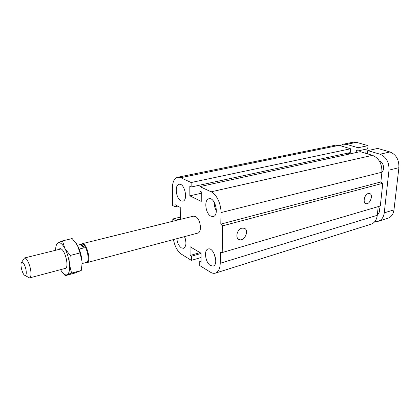 <?xml version="1.0" encoding="UTF-8"?>
<svg xmlns="http://www.w3.org/2000/svg" width="420" height="420" viewBox="0 0 420 420"><rect width="100%" height="100%" fill="white"/><g stroke="black" fill="none" stroke-linecap="round" stroke-linejoin="round"><path stroke-width="0.63" d="M193.389 216.179L195.494 216.515C200.555 218.768 202.372 232.36 197.747 233.105L86.94 262.626C91.655 261.901 86.546 242.062 82.073 243.726L81.233 244.267M180.947 200.855C175.996 198.723 174.384 184.91 179.056 184.322C184.517 182.7 188.449 200.329 182.821 201.149L180.947 200.855M184.527 189.383L185.619 194.276M184.527 236.628C186.664 242.608 186.338 246.498 183.54 248.288L181.377 247.874C178.92 246.067 177.403 243.007 176.815 238.681M185.136 238.198L185.635 240.051M210.509 265.571C205.427 262.857 203.558 249.926 208.142 249.002C213.796 246.871 219.061 264.721 213.161 266.049L210.509 265.571M213.78 252.898L215.78 259.702M210.929 216.184C205.448 213.796 203.768 199.542 208.918 198.755C215.04 196.817 219.571 215.418 213.255 216.521L210.929 216.184M214.3 202.34C214.174 205.385 214.867 208.231 216.374 210.877M241.878 228.144L244.319 228.254C249.769 230.26 244.188 242.088 239.022 239.489C234.916 238.009 237.127 229.173 241.878 228.144M368.288 193.515L369.611 193.515C373.769 194.56 369.852 205.144 365.899 203.595C362.502 202.797 364.507 194.303 368.288 193.515M173.428 239.584C174.835 246.509 177.508 251.381 181.44 254.2L191.373 260.363L191.357 256.252L190.092 255.481L190.055 246.697L201.096 253.26L201.075 262.201L199.757 261.397L199.747 265.561L210.452 272.202C212.216 273.284 213.875 273.588 215.428 273.121C218.421 271.976 220.028 268.69 220.238 263.261L220.395 252.263L222.217 252.551L222.632 225.839L382.778 183.288L380.861 181.97L381.911 172.205C382.095 163.753 378.95 158.13 372.472 155.332L360.224 151.662L199.899 186.601L199.894 191.153L201.269 191.803L201.238 201.427L189.856 195.825L201.264 193.258M222.217 252.551L380.31 205.994L382.778 183.288M222.632 225.839L220.804 224.123L380.861 181.97M220.804 224.123L220.967 212.594C221.219 204.094 216.421 194.045 211.139 191.809L199.899 186.601M189.856 195.825L189.819 186.391L191.142 187.016L350.254 152.591L350.59 148.775L339.108 145.336L335.596 145.152L177.639 177.266C174.19 178.353 172.431 182.112 172.358 188.543L172.594 205.469L175.019 206.756L177.776 206.11M191.142 187.016L191.126 182.527L350.59 148.775M191.126 182.527L180.737 177.707L177.639 177.266M175.019 206.756L174.993 204.65L180.233 207.401L180.348 219.408M175.198 220.684L175.192 220.322L180.343 219.051M175.192 220.322L172.788 218.978L180.327 217.13M172.788 218.978L172.82 221.272M348.621 154.187L348.731 152.917M191.373 260.363L201.085 257.518M191.357 256.252L201.096 253.444M190.092 255.481L200.025 252.62M199.757 261.397L201.075 261.004M215.428 273.121L371.123 224.165C374.588 222.91 376.64 219.949 377.286 215.292L378.221 206.609M379.276 160.871L379.334 160.886C383.381 161.884 385.114 169.344 381.927 172.027M349.241 152.806L349.808 153.93M378.672 206.477C380.095 210.184 379.643 213.019 377.318 214.998M356.192 152.539L356.375 150.512L357.835 150.948L358.129 147.761L368.025 145.656L367.715 148.811L357.835 150.948M374.913 221.492L378.326 221.256L387.991 218.227C391.33 217.019 393.32 214.237 393.971 209.874L398.9 167.664C399.137 159.773 396.16 154.539 389.975 151.961L377.69 148.433L367.773 150.602L367.458 153.83M366.182 149.142L365.778 153.326M378.326 221.256C381.649 220.054 383.628 217.25 384.258 212.835L389.004 170.142C389.209 162.157 386.216 156.849 380.037 154.219L367.773 150.602M368.025 145.656L356.496 142.349L353.11 142.196L343.25 144.207L340.226 145.672M358.129 147.761L346.626 144.37L343.25 144.207M24.869 275.425L29.579 277.909C30.755 277.431 31.185 275.352 30.87 271.672C30.298 265.125 26.523 257.156 24.449 257.985L21.53 262.427M26.198 271.299C26.434 274.712 25.867 276.014 24.491 275.195C22.349 273.719 20.144 265.156 21.305 262.82C22.271 259.975 25.725 265.902 26.198 271.299M82.1 263.56L84.914 262.81M77.401 245.259L80.115 244.587L84.326 247.779L79.18 249.076M80.115 244.587L80.42 244.472C81.648 244.251 82.95 245.359 84.326 247.779M85.134 262.768L86.336 262.453C90.888 261.749 85.948 242.56 81.627 244.172L80.42 244.472M85.937 262.558L86.94 262.626M75.842 242.807L77.453 245.359C79.994 250.215 81.517 255.559 82.021 261.392L81.884 266.653M58.968 249.443C59.656 248.451 60.564 248.399 61.698 249.275L61.761 249.328C65.184 251.879 68.203 263.597 66.439 267.498C65.877 268.884 65.042 269.299 63.934 268.758M60.569 269.651L61.215 270.732C63.336 274.013 65.263 275.368 67.001 274.796L65.263 275.693L62.596 272.643M55.981 246.388L56.359 244.23L57.971 242.918C56.621 243.737 55.844 245.784 55.629 249.055L55.587 250.278M57.971 242.918L62.454 240.891L64.901 248.467C62.328 243.863 60.013 242.015 57.971 242.918M64.901 248.467L70.24 255.439L69.51 264.695C68.959 258.804 67.42 253.397 64.901 248.467M69.51 264.695L71.594 273.11L67.001 274.796C69.017 273.756 69.851 270.391 69.51 264.695M65.263 275.693L74.755 273.1L81.254 270.48L82.079 263.834L82.021 261.392L80.015 252.94L77.453 245.359L72.167 238.555L62.454 240.891M80.015 252.94L70.24 255.439M81.254 270.48L71.594 273.11M220.238 263.261L377.286 215.292M220.967 212.594L381.911 172.205M211.139 191.809L372.472 155.332M180.737 177.707L339.108 145.336M380.037 154.219L389.975 151.961M389.004 170.142L398.9 167.664M384.258 212.835L393.971 209.874M346.626 144.37L356.496 142.349M61.147 248.903L24.449 257.985M66.103 268.18L29.579 277.909M193.4 216.179L82.073 243.726"/></g></svg>
